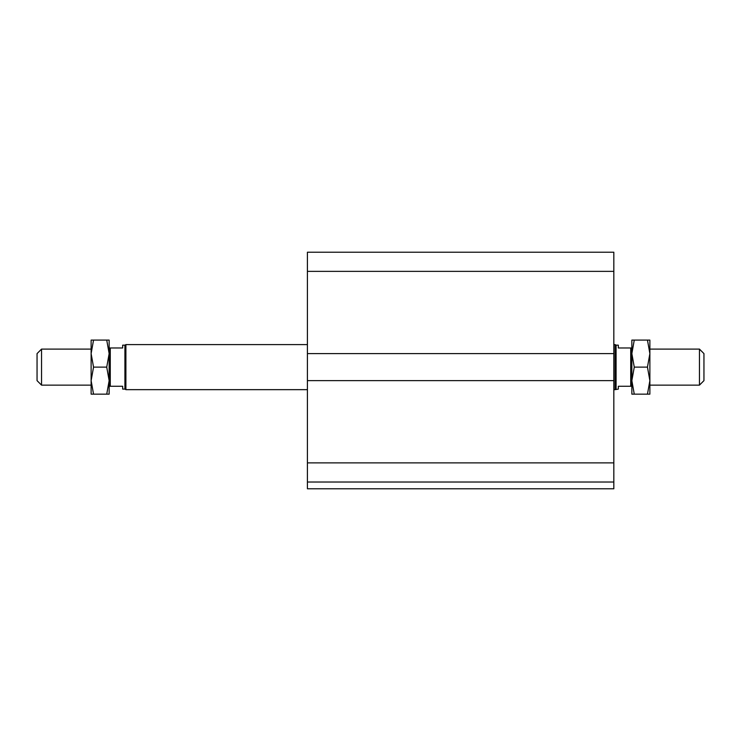 <?xml version="1.0" encoding="UTF-8"?>
<svg xmlns="http://www.w3.org/2000/svg" width="741" height="741" viewBox="0 0 741 741"><rect width="100%" height="100%" fill="white"/><g stroke="black" fill="none" stroke-linecap="round" stroke-linejoin="round"><path stroke-width="1.11" d="M613.826 482.03L307.413 482.03L307.413 488.782L613.826 488.782L613.826 252.218L307.413 252.218L307.413 271.363L613.826 271.363M307.413 482.03L307.413 380.642L613.826 380.642M307.413 380.642L307.413 353.605L613.826 353.605M307.413 353.605L307.413 271.363M703.95 380.642L703.95 353.605L699.448 349.094L699.448 385.144L703.95 380.642M630.73 386.274L631.851 386.274L631.851 347.974L630.73 347.974L630.73 386.274L618.337 386.274L618.337 389.09L615.104 389.655L615.104 344.593L613.826 344.593M630.73 347.974L618.337 347.974L618.337 345.158L616.086 345.158L616.086 389.09M41.552 385.144L41.552 349.094L37.05 353.605L37.05 380.642L41.552 385.144L91.124 385.144M122.663 347.974L109.149 347.974L109.149 386.274L122.663 386.274L122.663 389.09L124.914 389.09L124.914 345.158L122.663 345.158L122.663 347.974M110.27 386.274L110.27 347.974M307.413 344.593L125.896 344.593L125.896 389.655L307.413 389.655M124.914 345.158L125.896 344.593M93.542 340.082L91.124 353.605L91.124 340.082L109.149 340.082L109.149 353.605L106.732 340.082M91.124 353.605L93.542 367.119L91.124 380.642L91.124 353.605M91.124 380.642L93.542 394.156L91.124 394.156L91.124 380.642M109.149 380.642L109.149 394.156L106.732 394.156L109.149 380.642L106.732 367.119L109.149 353.605M106.732 394.156L93.542 394.156M106.732 367.119L93.542 367.119M647.458 367.119L649.876 353.605L649.876 380.642L647.458 367.119L634.268 367.119L631.851 380.642L634.268 394.156L631.851 394.156L631.851 380.642M647.458 340.082L649.876 340.082L649.876 353.605L647.458 340.082L634.268 340.082L631.851 353.605L631.851 340.082L634.268 340.082M649.876 394.156L647.458 394.156L649.876 380.642L649.876 394.156M631.851 353.605L634.268 367.119M634.268 394.156L647.458 394.156M307.413 462.875L613.826 462.875M649.876 385.144L699.448 385.144M649.876 349.094L699.448 349.094M616.086 345.158L615.104 344.593M91.124 349.094L41.552 349.094M615.104 389.655L613.826 389.655M124.914 389.09L125.896 389.655"/></g></svg>
